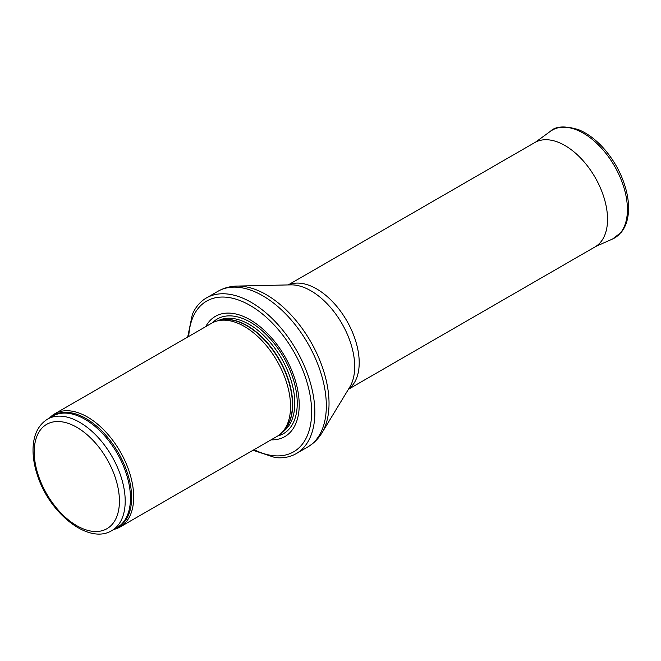 <?xml version="1.0" encoding="UTF-8"?>
<svg xmlns="http://www.w3.org/2000/svg" width="661" height="661" viewBox="0 0 661 661"><rect width="100%" height="100%" fill="white"/><g stroke="black" fill="none" stroke-linecap="round" stroke-linejoin="round"><path stroke-width="0.99" d="M113.882 529.411A65.356 37.735 -120 0 0 120.145 526.974A65.356 37.735 -120 0 0 130.167 474.606A65.356 37.735 -120 0 0 87.467 417.017A65.356 37.735 -120 0 0 54.797 413.778A65.356 37.735 -120 0 0 49.55 417.983M120.145 526.974L277.017 436.409A65.356 37.735 -120 0 0 282.619 431.807A65.356 37.735 -120 0 0 285.155 378.356A65.356 37.735 -120 0 0 244.339 326.443A65.356 37.735 -120 0 0 218.444 320.659A65.356 37.735 -120 0 0 211.66 323.212L54.797 413.778M271.06 439.846A69.438 40.09 -120 0 0 298.028 391.742A69.438 40.09 -120 0 0 250.114 319.775A69.438 40.09 -120 0 0 205.711 326.65M253.031 450.257L275.083 457.552A89.863 51.88 -120 0 0 296.244 453.611A89.863 51.88 -120 0 0 310.017 381.604A89.863 51.88 -120 0 0 251.312 302.416A89.863 51.88 -120 0 0 206.381 297.962A89.863 51.88 -120 0 0 192.384 314.314L187.683 337.06M348.438 389.279L595.065 246.892A60.25 34.785 -120 0 0 596.156 246.206A60.25 34.785 -120 0 0 603.989 197.598A60.25 34.785 -120 0 0 564.94 145.519A60.25 34.785 -120 0 0 535.955 141.925A60.25 34.785 -120 0 0 534.815 142.536L288.188 284.924M79.708 422.329A64.332 37.14 -120 0 0 47.542 419.14C38.338 424.932 33.513 434.698 33.05 448.455C32.819 457.238 34.397 466.526 37.784 476.3C50.129 514.002 89.012 544.804 111.874 530.568A64.332 37.14 -120 0 0 121.74 479.018A64.332 37.14 -120 0 0 79.708 422.329M76.825 427.328A60.25 34.785 60 0 1 113.717 522.421A60.25 34.785 60 0 1 39.924 479.82A60.25 34.785 60 0 1 76.825 427.328M111.874 530.568L117.146 527.528A64.332 37.14 -120 0 0 127.003 475.978A64.332 37.14 -120 0 0 84.98 419.289A64.332 37.14 -120 0 0 52.814 416.1L47.542 419.14M115.311 528.585A64.58 37.289 -120 0 0 128.878 477.986A64.58 37.289 -120 0 0 85.963 418.52A64.58 37.289 -120 0 0 50.98 417.157M282.619 431.807L284.602 429.567A64.39 37.173 -120 0 0 287.105 376.902A64.39 37.173 -120 0 0 246.892 325.766A64.39 37.173 -120 0 0 221.377 320.064L218.444 320.659M283.751 430.526A64.332 37.14 -120 0 0 287.808 377.976A64.332 37.14 -120 0 0 247.189 325.633A64.332 37.14 -120 0 0 220.13 320.321M282.313 432.145A64.332 37.14 -120 0 0 291.088 380.323A64.332 37.14 -120 0 0 249.296 324.419A64.332 37.14 -120 0 0 218.006 320.759M277.794 435.938A66.191 38.214 -120 0 0 294.988 385.413A66.191 38.214 -120 0 0 250.436 322.238A66.191 38.214 -120 0 0 212.462 322.775M254.08 449.654A87.004 50.228 -120 0 0 311.604 409.688A87.004 50.228 -120 0 0 250.114 305.432A87.004 50.228 -120 0 0 188.724 336.457M296.244 453.611L307.72 446.985A89.863 51.88 -120 0 0 321.494 374.977A89.863 51.88 -120 0 0 262.789 295.789A89.863 51.88 -120 0 0 217.857 291.336L206.381 297.962M237.216 286.073L290.774 284.866A61.886 35.727 -120 0 1 310.943 290.823A61.886 35.727 -120 0 1 349.776 387.065L321.957 432.848A88.88 51.318 -120 0 0 266.185 294.624A88.88 51.318 -120 0 0 237.216 286.073C230.226 286.213 223.773 287.973 217.857 291.336M348.562 389.073A60.25 34.785 -120 0 0 355.436 340.266A60.25 34.785 -120 0 0 316.611 288.89A60.25 34.785 -120 0 0 288.436 284.924M595.825 246.421L612.549 239.018A62.291 35.967 -120 0 0 614.523 166.085A62.291 35.967 -120 0 0 550.373 131.332L535.6 142.107M321.957 432.848C318.338 438.83 313.595 443.539 307.72 446.985M612.549 239.018L621.175 232.416C624.67 228.128 626.925 222.757 627.95 216.321C629.115 208.859 628.652 200.68 626.57 191.789C622.794 176.421 615.598 162.432 604.989 149.832C596.883 140.429 588.224 133.77 579.011 129.853C565.213 125.557 555.67 126.053 550.373 131.332"/></g></svg>
